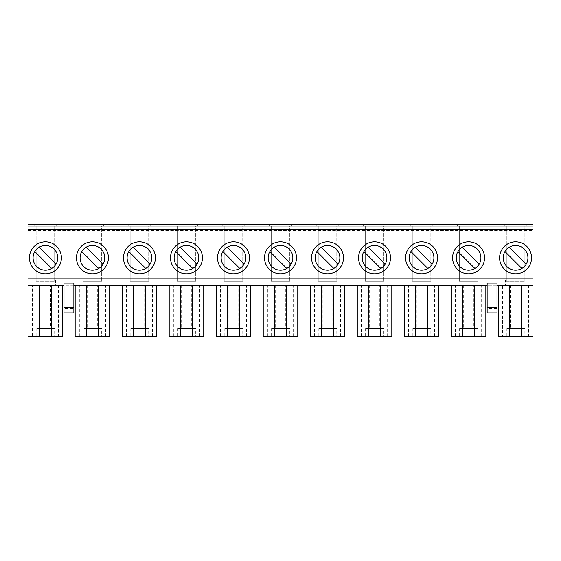 <?xml version="1.0" encoding="UTF-8"?>
<svg xmlns="http://www.w3.org/2000/svg" width="561" height="561" viewBox="0 0 561 561"><rect width="100%" height="100%" fill="white"/><g stroke="black" fill="none" stroke-linecap="round" stroke-linejoin="round"><path stroke-width="0.42" stroke-dasharray="2.81 2.1" d="M180.2 247.198A12.342 12.342 0 0 0 186.469 270.164A12.342 12.342 0 0 0 197.184 251.707A12.342 12.342 0 0 0 180.2 247.198L197.1 264.091M227.219 247.198A12.342 12.342 0 0 0 233.481 270.164A12.342 12.342 0 0 0 244.196 251.707A12.342 12.342 0 0 0 227.219 247.198L244.112 264.091M274.231 247.198A12.342 12.342 0 0 0 280.5 270.164A12.342 12.342 0 0 0 291.215 251.707A12.342 12.342 0 0 0 274.231 247.198L291.131 264.091M321.25 247.198A12.342 12.342 0 0 0 327.519 270.164A12.342 12.342 0 0 0 338.234 251.707A12.342 12.342 0 0 0 321.25 247.198L338.15 264.091M368.268 247.198A12.342 12.342 0 0 0 374.531 270.164A12.342 12.342 0 0 0 385.246 251.707A12.342 12.342 0 0 0 368.268 247.198L385.162 264.091M415.28 247.198A12.342 12.342 0 0 0 421.549 270.164A12.342 12.342 0 0 0 432.265 251.707A12.342 12.342 0 0 0 415.28 247.198L432.18 264.091M462.299 247.198A12.342 12.342 0 0 0 468.568 270.164A12.342 12.342 0 0 0 479.283 251.707A12.342 12.342 0 0 0 462.299 247.198L479.192 264.091M133.181 247.198A12.342 12.342 0 0 0 139.451 270.164A12.342 12.342 0 0 0 150.166 251.707A12.342 12.342 0 0 0 133.181 247.198L150.082 264.091M468.568 273.803A15.981 15.981 0 0 0 484.543 257.822A15.981 15.981 0 0 0 468.568 241.847A15.981 15.981 0 0 0 452.587 257.822A15.981 15.981 0 0 0 468.568 273.803M421.549 273.803A15.981 15.981 0 0 0 437.531 257.822A15.981 15.981 0 0 0 421.549 241.847A15.981 15.981 0 0 0 405.568 257.822A15.981 15.981 0 0 0 421.549 273.803M374.531 273.803A15.981 15.981 0 0 0 390.512 257.822A15.981 15.981 0 0 0 374.531 241.847A15.981 15.981 0 0 0 358.549 257.822A15.981 15.981 0 0 0 374.531 273.803M327.519 273.803A15.981 15.981 0 0 0 343.5 257.822A15.981 15.981 0 0 0 327.519 241.847A15.981 15.981 0 0 0 311.537 257.822A15.981 15.981 0 0 0 327.519 273.803M280.5 273.803A15.981 15.981 0 0 0 296.481 257.822A15.981 15.981 0 0 0 280.5 241.847A15.981 15.981 0 0 0 264.519 257.822A15.981 15.981 0 0 0 280.5 273.803M233.481 273.803A15.981 15.981 0 0 0 249.463 257.822A15.981 15.981 0 0 0 233.481 241.847A15.981 15.981 0 0 0 217.5 257.822A15.981 15.981 0 0 0 233.481 273.803M186.469 273.803A15.981 15.981 0 0 0 202.451 257.822A15.981 15.981 0 0 0 186.469 241.847A15.981 15.981 0 0 0 170.488 257.822A15.981 15.981 0 0 0 186.469 273.803M139.451 273.803A15.981 15.981 0 0 0 155.432 257.822A15.981 15.981 0 0 0 139.451 241.847A15.981 15.981 0 0 0 123.469 257.822A15.981 15.981 0 0 0 139.451 273.803M473.807 285.283L463.323 285.283L473.807 285.283L473.807 328.473L463.323 328.473L473.807 328.473M463.323 285.283L463.323 328.473M426.795 285.283L416.304 285.283L426.795 285.283L426.795 328.473L416.304 328.473L426.795 328.473M416.304 285.283L416.304 328.473M379.776 285.283L369.285 285.283L379.776 285.283L379.776 328.473L369.285 328.473L379.776 328.473M369.285 285.283L369.285 328.473M332.764 285.283L322.273 285.283L332.764 285.283L332.764 328.473L322.273 328.473L332.764 328.473M322.273 285.283L322.273 328.473M285.745 285.283L275.255 285.283L285.745 285.283L285.745 328.473L275.255 328.473L285.745 328.473M275.255 285.283L275.255 328.473M238.727 285.283L228.236 285.283L238.727 285.283L238.727 328.473L228.236 328.473L238.727 328.473M228.236 285.283L228.236 328.473M191.715 285.283L181.224 285.283L191.715 285.283L191.715 328.473L181.224 328.473L191.715 328.473M181.224 285.283L181.224 328.473M144.696 285.283L134.205 285.283L144.696 285.283L144.696 328.473L134.205 328.473L144.696 328.473M134.205 285.283L134.205 328.473M195.726 328.473L177.213 328.473L195.726 328.473L195.726 336.495L177.213 336.495L195.726 336.495M177.213 328.473L177.213 336.495M242.738 328.473L224.232 328.473L242.738 328.473L242.738 336.495L224.232 336.495L242.738 336.495M224.232 328.473L224.232 336.495M289.757 328.473L271.244 328.473L289.757 328.473L289.757 336.495L271.244 336.495L289.757 336.495M271.244 328.473L271.244 336.495M336.768 328.473L318.262 328.473L336.768 328.473L336.768 336.495L318.262 336.495L336.768 336.495M318.262 328.473L318.262 336.495M383.787 328.473L365.274 328.473L383.787 328.473L383.787 336.495L365.274 336.495L383.787 336.495M365.274 328.473L365.274 336.495M430.806 328.473L412.293 328.473L430.806 328.473L430.806 336.495L412.293 336.495L430.806 336.495M412.293 328.473L412.293 336.495M477.818 328.473L459.312 328.473L477.818 328.473L477.818 336.495L459.312 336.495L477.818 336.495M459.312 328.473L459.312 336.495M148.707 328.473L130.194 328.473L148.707 328.473L148.707 336.495L130.194 336.495L148.707 336.495M130.194 328.473L130.194 336.495M86.17 247.198A12.342 12.342 0 0 0 92.432 270.164A12.342 12.342 0 0 0 103.147 251.707A12.342 12.342 0 0 0 86.17 247.198L103.063 264.091M92.432 273.803A15.981 15.981 0 0 0 108.413 257.822A15.981 15.981 0 0 0 92.432 241.847A15.981 15.981 0 0 0 76.457 257.822A15.981 15.981 0 0 0 92.432 273.803M97.677 285.283L87.193 285.283L97.677 285.283L97.677 328.473L87.193 328.473L97.677 328.473M87.193 285.283L87.193 328.473M101.688 328.473L83.182 328.473L101.688 328.473L101.688 336.495L83.182 336.495L101.688 336.495M83.182 328.473L83.182 336.495M504.949 251.559A12.342 12.342 0 0 0 521.849 268.453L504.949 251.559M515.58 245.487A12.342 12.342 0 0 0 509.311 247.198L526.211 264.091A12.342 12.342 0 0 0 515.58 245.487M39.151 247.198A12.342 12.342 0 0 0 45.42 270.164A12.342 12.342 0 0 0 56.135 251.707A12.342 12.342 0 0 0 39.151 247.198L56.051 264.091M515.58 273.803A15.981 15.981 0 0 0 531.562 257.822A15.981 15.981 0 0 0 515.58 241.847A15.981 15.981 0 0 0 499.599 257.822A15.981 15.981 0 0 0 515.58 273.803M45.42 273.803A15.981 15.981 0 0 0 61.401 257.822A15.981 15.981 0 0 0 45.42 241.847A15.981 15.981 0 0 0 29.438 257.822A15.981 15.981 0 0 0 45.42 273.803M520.825 285.283L510.335 285.283L520.825 285.283L520.825 328.473L510.335 328.473L520.825 328.473M510.335 285.283L510.335 328.473M50.665 285.283L40.175 285.283L50.665 285.283L50.665 328.473L40.175 328.473L50.665 328.473M40.175 285.283L40.175 328.473M524.837 328.473L506.324 328.473L524.837 328.473L524.837 336.495L506.324 336.495L524.837 336.495M506.324 328.473L506.324 336.495M54.676 328.473L36.163 328.473L54.676 328.473L54.676 336.495L36.163 336.495L54.676 336.495M36.163 328.473L36.163 336.495M497.011 285.283L487.137 285.283M73.863 285.283L63.989 285.283M63.989 283.088L63.989 285.128L73.863 285.128L73.863 312.94M73.863 283.088L73.863 285.128M497.011 312.94L497.011 283.088M497.011 285.128L487.137 285.128L487.137 283.088M525.762 285.283L532.95 285.283L525.762 285.283L525.762 280.037L505.398 280.037L505.398 285.283L502.495 285.283L502.495 336.495L532.95 336.495L532.95 285.283L521.351 285.283L524.037 285.283L524.037 336.495L521.351 336.495L524.037 336.495M62.601 285.283L55.602 285.283L55.602 280.037L35.238 280.037L35.238 285.283L32.328 285.283L32.328 336.495L62.601 336.495L62.601 285.283L51.191 285.283L53.87 285.283L53.87 336.495L51.191 336.495L53.87 336.495M35.238 280.037L28.05 280.037L28.05 224.505L532.95 224.505L532.95 280.037L525.762 280.037M35.238 285.283L28.05 285.283L28.05 280.037L532.95 280.037L532.95 285.283M32.328 285.283L28.05 285.283L28.05 336.495L32.328 336.495M505.398 285.283L55.602 285.283M502.495 285.283L498.399 285.283L498.399 336.495L502.495 336.495M524.037 285.283L498.399 285.283M53.87 285.283L28.05 285.283M478.743 285.283L458.386 285.283L478.743 285.283M431.732 285.283L411.367 285.283L431.732 285.283M384.713 285.283L364.348 285.283L384.713 285.283M337.694 285.283L317.337 285.283L337.694 285.283M290.682 285.283L270.318 285.283L290.682 285.283M243.663 285.283L223.306 285.283L243.663 285.283M196.652 285.283L176.287 285.283L196.652 285.283M149.633 285.283L129.268 285.283L149.633 285.283M102.614 285.283L82.257 285.283L102.614 285.283M505.398 280.037L55.602 280.037M36.963 336.495L39.649 336.495L36.963 336.495L36.963 285.283M58.505 285.283L58.505 336.495M175.207 224.505L197.731 224.505L175.207 224.505L175.207 225.739L175.207 224.505M222.226 224.505L244.743 224.505L222.226 224.505L222.226 225.739L222.226 224.505M269.238 224.505L291.762 224.505L269.238 224.505L269.238 225.739L269.238 224.505M316.257 224.505L338.774 224.505L316.257 224.505L316.257 225.739L316.257 224.505M363.269 224.505L385.793 224.505L363.269 224.505L363.269 225.739L363.269 224.505M410.287 224.505L432.812 224.505L410.287 224.505L410.287 225.739L410.287 224.505M457.306 224.505L479.823 224.505L457.306 224.505L457.306 225.739L457.306 224.505M128.189 224.505L150.713 224.505L128.189 224.505L128.189 225.739L128.189 224.505M81.177 224.505L103.694 224.505L81.177 224.505L81.177 225.739L81.177 224.505M34.158 224.505L56.682 224.505L34.158 224.505L34.158 225.739L34.158 224.505M504.318 224.505L526.842 224.505L504.318 224.505L504.318 225.739L504.318 224.505M28.05 229.133L28.05 230.613L28.05 229.133L532.95 229.133L532.95 230.613L28.05 230.613M532.95 230.613L532.95 229.133M507.13 336.495L509.809 336.495L507.13 336.495L507.13 285.283M528.672 285.283L528.672 336.495M63.989 285.128L63.989 308.501L73.863 308.501M63.989 304.069L73.863 304.069M63.989 308.501L63.989 312.94M34.789 251.559L51.689 268.453M526.842 225.739L504.318 225.739L526.842 225.739L526.842 224.505L526.842 225.739M524.837 225.739L506.324 225.739L524.837 225.739L524.837 281.271L506.324 281.271L506.324 225.739L506.324 281.271L524.837 281.271L524.837 225.739M56.682 225.739L34.158 225.739L56.682 225.739L56.682 224.505L56.682 225.739M54.676 225.739L36.163 225.739L54.676 225.739L54.676 281.271L36.163 281.271L36.163 225.739L36.163 281.271L54.676 281.271L54.676 225.739M487.137 312.94L487.137 285.128M497.011 308.501L487.137 308.501M497.011 304.069L487.137 304.069M75.16 285.283L75.16 336.495L109.711 336.495L109.711 285.283M105.524 336.495L105.524 285.283M100.889 336.495L98.203 336.495L100.889 336.495L100.889 285.283M83.982 336.495L86.667 336.495L83.982 336.495L83.982 285.283M79.346 336.495L79.346 285.283M81.808 251.559L98.701 268.453M103.694 225.739L81.177 225.739L103.694 225.739L103.694 224.505L103.694 225.739M101.688 225.739L83.182 225.739L101.688 225.739L101.688 281.271L101.688 225.739M101.688 281.271L83.182 281.271L83.182 225.739L83.182 281.271L101.688 281.271M122.172 285.283L122.172 336.495L156.729 336.495L156.729 285.283M152.543 336.495L152.543 285.283M147.908 336.495L145.222 336.495L147.908 336.495L147.908 285.283M131.001 336.495L133.679 336.495L131.001 336.495L131.001 285.283M126.365 336.495L126.365 285.283M169.191 285.283L169.191 336.495L203.741 336.495L203.741 285.283M199.555 336.495L199.555 285.283M194.919 336.495L192.234 336.495L194.919 336.495L194.919 285.283M178.012 336.495L180.698 336.495L178.012 336.495L178.012 285.283M173.377 336.495L173.377 285.283M216.209 285.283L216.209 336.495L250.76 336.495L250.76 285.283M246.574 336.495L246.574 285.283M241.938 336.495L239.252 336.495L241.938 336.495L241.938 285.283M225.031 336.495L227.717 336.495L225.031 336.495L225.031 285.283M220.396 336.495L220.396 285.283M263.221 285.283L263.221 336.495L297.779 336.495L297.779 285.283M293.585 336.495L293.585 285.283M288.95 336.495L286.271 336.495L288.95 336.495L288.95 285.283M272.05 336.495L274.729 336.495L272.05 336.495L272.05 285.283M267.415 336.495L267.415 285.283M310.24 285.283L310.24 336.495L344.791 336.495L344.791 285.283M340.604 336.495L340.604 285.283M335.969 336.495L333.283 336.495L335.969 336.495L335.969 285.283M319.062 336.495L321.748 336.495L319.062 336.495L319.062 285.283M314.426 336.495L314.426 285.283M357.259 285.283L357.259 336.495L391.809 336.495L391.809 285.283M387.623 336.495L387.623 285.283M382.988 336.495L380.302 336.495L382.988 336.495L382.988 285.283M366.081 336.495L368.766 336.495L366.081 336.495L366.081 285.283M361.445 336.495L361.445 285.283M404.271 285.283L404.271 336.495L438.828 336.495L438.828 285.283M434.635 336.495L434.635 285.283M429.999 336.495L427.321 336.495L429.999 336.495L429.999 285.283M413.092 336.495L415.778 336.495L413.092 336.495L413.092 285.283M408.457 336.495L408.457 285.283M451.289 285.283L451.289 336.495L485.84 336.495L485.84 285.283M481.654 336.495L481.654 285.283M477.018 336.495L474.333 336.495L477.018 336.495L477.018 285.283M460.111 336.495L462.797 336.495L460.111 336.495L460.111 285.283M455.476 336.495L455.476 285.283M128.82 251.559L145.72 268.453M175.838 251.559L192.732 268.453M222.85 251.559L239.75 268.453M269.869 251.559L286.769 268.453M316.888 251.559L333.781 268.453M363.9 251.559L380.8 268.453M410.918 251.559L427.819 268.453M457.937 251.559L474.83 268.453M150.713 225.739L128.189 225.739L150.713 225.739L150.713 224.505L150.713 225.739M148.707 225.739L130.194 225.739L148.707 225.739L148.707 281.271L148.707 225.739M479.823 225.739L457.306 225.739L479.823 225.739L479.823 224.505L479.823 225.739M477.818 225.739L459.312 225.739L477.818 225.739L477.818 281.271L477.818 225.739M432.812 225.739L410.287 225.739L432.812 225.739L432.812 224.505L432.812 225.739M430.806 225.739L412.293 225.739L430.806 225.739L430.806 281.271L430.806 225.739M385.793 225.739L363.269 225.739L385.793 225.739L385.793 224.505L385.793 225.739M383.787 225.739L365.274 225.739L383.787 225.739L383.787 281.271L383.787 225.739M338.774 225.739L316.257 225.739L338.774 225.739L338.774 224.505L338.774 225.739M336.768 225.739L318.262 225.739L336.768 225.739L336.768 281.271L336.768 225.739M291.762 225.739L269.238 225.739L291.762 225.739L291.762 224.505L291.762 225.739M289.757 225.739L271.244 225.739L289.757 225.739L289.757 281.271L289.757 225.739M244.743 225.739L222.226 225.739L244.743 225.739L244.743 224.505L244.743 225.739M242.738 225.739L224.232 225.739L242.738 225.739L242.738 281.271L242.738 225.739M197.731 225.739L175.207 225.739L197.731 225.739L197.731 224.505L197.731 225.739M195.726 225.739L177.213 225.739L195.726 225.739L195.726 281.271L195.726 225.739M148.707 281.271L130.194 281.271L130.194 225.739L130.194 281.271L148.707 281.271M195.726 281.271L177.213 281.271L177.213 225.739L177.213 281.271L195.726 281.271M242.738 281.271L224.232 281.271L224.232 225.739L224.232 281.271L242.738 281.271M289.757 281.271L271.244 281.271L271.244 225.739L271.244 281.271L289.757 281.271M336.768 281.271L318.262 281.271L318.262 225.739L318.262 281.271L336.768 281.271M383.787 281.271L365.274 281.271L365.274 225.739L365.274 281.271L383.787 281.271M430.806 281.271L412.293 281.271L412.293 225.739L412.293 281.271L430.806 281.271M477.818 281.271L459.312 281.271L459.312 225.739L459.312 281.271L477.818 281.271"/><path stroke-width="0.84" d="M186.469 245.487A12.342 12.342 0 0 0 174.127 257.822A12.342 12.342 0 0 0 186.469 270.164A12.342 12.342 0 0 0 198.804 257.822A12.342 12.342 0 0 0 186.469 245.487M233.481 245.487A12.342 12.342 0 0 0 221.146 257.822A12.342 12.342 0 0 0 233.481 270.164A12.342 12.342 0 0 0 245.823 257.822A12.342 12.342 0 0 0 233.481 245.487M280.5 245.487A12.342 12.342 0 0 0 268.158 257.822A12.342 12.342 0 0 0 280.5 270.164A12.342 12.342 0 0 0 292.842 257.822A12.342 12.342 0 0 0 280.5 245.487M327.519 245.487A12.342 12.342 0 0 0 315.177 257.822A12.342 12.342 0 0 0 327.519 270.164A12.342 12.342 0 0 0 339.854 257.822A12.342 12.342 0 0 0 327.519 245.487M374.531 245.487A12.342 12.342 0 0 0 362.196 257.822A12.342 12.342 0 0 0 374.531 270.164A12.342 12.342 0 0 0 386.873 257.822A12.342 12.342 0 0 0 374.531 245.487M421.549 245.487A12.342 12.342 0 0 0 409.207 257.822A12.342 12.342 0 0 0 421.549 270.164A12.342 12.342 0 0 0 433.891 257.822A12.342 12.342 0 0 0 421.549 245.487M468.568 245.487A12.342 12.342 0 0 0 456.226 257.822A12.342 12.342 0 0 0 468.568 270.164A12.342 12.342 0 0 0 480.903 257.822A12.342 12.342 0 0 0 468.568 245.487M139.451 245.487A12.342 12.342 0 0 0 127.109 257.822A12.342 12.342 0 0 0 139.451 270.164A12.342 12.342 0 0 0 151.793 257.822A12.342 12.342 0 0 0 139.451 245.487M468.568 273.803A15.981 15.981 0 0 0 484.543 257.822A15.981 15.981 0 0 0 468.568 241.847A15.981 15.981 0 0 0 452.587 257.822A15.981 15.981 0 0 0 468.568 273.803M421.549 273.803A15.981 15.981 0 0 0 437.531 257.822A15.981 15.981 0 0 0 421.549 241.847A15.981 15.981 0 0 0 405.568 257.822A15.981 15.981 0 0 0 421.549 273.803M374.531 273.803A15.981 15.981 0 0 0 390.512 257.822A15.981 15.981 0 0 0 374.531 241.847A15.981 15.981 0 0 0 358.549 257.822A15.981 15.981 0 0 0 374.531 273.803M327.519 273.803A15.981 15.981 0 0 0 343.5 257.822A15.981 15.981 0 0 0 327.519 241.847A15.981 15.981 0 0 0 311.537 257.822A15.981 15.981 0 0 0 327.519 273.803M280.5 273.803A15.981 15.981 0 0 0 296.481 257.822A15.981 15.981 0 0 0 280.5 241.847A15.981 15.981 0 0 0 264.519 257.822A15.981 15.981 0 0 0 280.5 273.803M233.481 273.803A15.981 15.981 0 0 0 249.463 257.822A15.981 15.981 0 0 0 233.481 241.847A15.981 15.981 0 0 0 217.5 257.822A15.981 15.981 0 0 0 233.481 273.803M186.469 273.803A15.981 15.981 0 0 0 202.451 257.822A15.981 15.981 0 0 0 186.469 241.847A15.981 15.981 0 0 0 170.488 257.822A15.981 15.981 0 0 0 186.469 273.803M139.451 273.803A15.981 15.981 0 0 0 155.432 257.822A15.981 15.981 0 0 0 139.451 241.847A15.981 15.981 0 0 0 123.469 257.822A15.981 15.981 0 0 0 139.451 273.803M92.432 245.487A12.342 12.342 0 0 0 80.097 257.822A12.342 12.342 0 0 0 92.432 270.164A12.342 12.342 0 0 0 104.774 257.822A12.342 12.342 0 0 0 92.432 245.487M92.432 273.803A15.981 15.981 0 0 0 108.413 257.822A15.981 15.981 0 0 0 92.432 241.847A15.981 15.981 0 0 0 76.457 257.822A15.981 15.981 0 0 0 92.432 273.803M509.311 247.198A12.342 12.342 0 0 0 504.949 251.559L521.849 268.453A12.342 12.342 0 0 0 526.211 264.091L509.311 247.198M515.58 245.487A12.342 12.342 0 0 0 503.238 257.822A12.342 12.342 0 0 0 515.58 270.164A12.342 12.342 0 0 0 527.922 257.822A12.342 12.342 0 0 0 515.58 245.487M45.42 245.487A12.342 12.342 0 0 0 33.078 257.822A12.342 12.342 0 0 0 45.42 270.164A12.342 12.342 0 0 0 57.762 257.822A12.342 12.342 0 0 0 45.42 245.487M515.58 273.803A15.981 15.981 0 0 0 531.562 257.822A15.981 15.981 0 0 0 515.58 241.847A15.981 15.981 0 0 0 499.599 257.822A15.981 15.981 0 0 0 515.58 273.803M45.42 273.803A15.981 15.981 0 0 0 61.401 257.822A15.981 15.981 0 0 0 45.42 241.847A15.981 15.981 0 0 0 29.438 257.822A15.981 15.981 0 0 0 45.42 273.803M457.937 251.559L474.83 268.453M410.918 251.559L427.819 268.453M363.9 251.559L380.8 268.453M316.888 251.559L333.781 268.453M269.869 251.559L286.769 268.453M222.85 251.559L239.75 268.453M175.838 251.559L192.732 268.453M128.82 251.559L145.72 268.453M81.808 251.559L98.701 268.453M532.95 226.048L28.05 226.048L28.05 224.505L532.95 224.505L532.95 278.186L28.05 278.186L28.05 336.495L51.191 336.495L51.191 285.283M532.95 278.186L532.95 285.283L497.011 285.283M487.137 285.283L73.863 285.283M63.989 285.283L28.05 285.283M63.989 307.673L63.989 283.088L73.863 283.088L73.863 312.94L63.989 312.94L63.989 307.673L73.863 307.673M497.011 307.673L497.011 283.088L487.137 283.088L487.137 312.94L497.011 312.94L497.011 307.673L487.137 307.673M56.051 264.091L39.151 247.198M521.351 285.283L521.351 336.495L532.95 336.495L532.95 285.283M62.601 285.283L62.601 336.495L51.191 336.495M39.649 285.283L39.649 336.495M28.05 226.048L28.05 278.186M532.95 229.133L28.05 229.133M509.809 285.283L509.809 336.495L498.399 336.495L498.399 285.283M509.809 336.495L521.351 336.495M34.789 251.559L51.689 268.453M98.203 285.283L98.203 336.495L109.711 336.495L109.711 285.283M98.203 336.495L86.667 336.495L86.667 285.283M86.667 336.495L75.16 336.495L75.16 285.283M103.063 264.091L86.17 247.198M145.222 285.283L145.222 336.495L156.729 336.495L156.729 285.283M145.222 336.495L133.679 336.495L133.679 285.283M133.679 336.495L122.172 336.495L122.172 285.283M192.234 285.283L192.234 336.495L203.741 336.495L203.741 285.283M192.234 336.495L180.698 336.495L180.698 285.283M180.698 336.495L169.191 336.495L169.191 285.283M239.252 285.283L239.252 336.495L250.76 336.495L250.76 285.283M239.252 336.495L227.717 336.495L227.717 285.283M227.717 336.495L216.209 336.495L216.209 285.283M286.271 285.283L286.271 336.495L297.779 336.495L297.779 285.283M286.271 336.495L274.729 336.495L274.729 285.283M274.729 336.495L263.221 336.495L263.221 285.283M333.283 285.283L333.283 336.495L344.791 336.495L344.791 285.283M333.283 336.495L321.748 336.495L321.748 285.283M321.748 336.495L310.24 336.495L310.24 285.283M380.302 285.283L380.302 336.495L391.809 336.495L391.809 285.283M380.302 336.495L368.766 336.495L368.766 285.283M368.766 336.495L357.259 336.495L357.259 285.283M427.321 285.283L427.321 336.495L438.828 336.495L438.828 285.283M427.321 336.495L415.778 336.495L415.778 285.283M415.778 336.495L404.271 336.495L404.271 285.283M474.333 285.283L474.333 336.495L485.84 336.495L485.84 285.283M474.333 336.495L462.797 336.495L462.797 285.283M462.797 336.495L451.289 336.495L451.289 285.283M150.082 264.091L133.181 247.198M479.192 264.091L462.299 247.198M432.18 264.091L415.28 247.198M385.162 264.091L368.268 247.198M338.15 264.091L321.25 247.198M291.131 264.091L274.231 247.198M244.112 264.091L227.219 247.198M197.1 264.091L180.2 247.198"/></g></svg>

